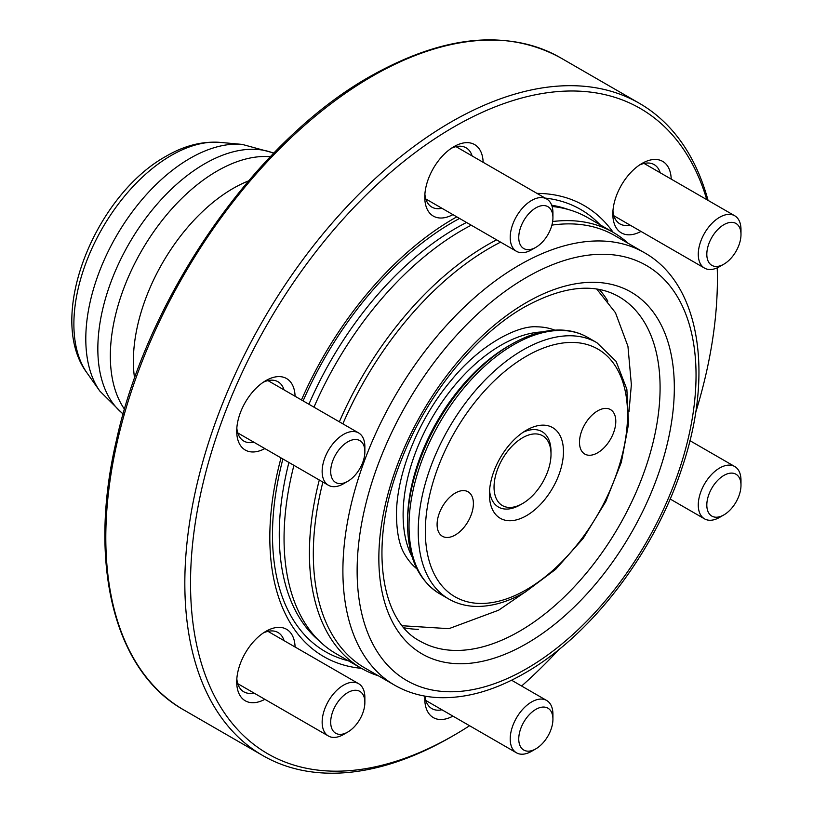 <?xml version="1.0" encoding="UTF-8"?>
<svg xmlns="http://www.w3.org/2000/svg" width="813" height="813" viewBox="0 0 813 813"><rect width="100%" height="100%" fill="white"/><g stroke="black" fill="none" stroke-linecap="round" stroke-linejoin="round"><path stroke-width="1.22" d="M554.812 330.129A138.444 79.938 120 0 0 536.773 326.816C518.105 325.23 480.31 344.255 451.083 380.504C418.695 418.675 396.835 473.318 396.49 513.227C396.49 532.048 399.346 545.95 405.067 554.944A138.444 79.938 120 0 0 416.957 568.907M407.547 523.938L407.547 520.94A142.875 82.489 120 0 1 508.562 345.962L508.562 345.962A142.875 82.489 120 0 0 508.562 345.962L511.164 344.468A146.543 84.603 120 0 0 407.547 523.938C407.811 557.281 418.522 580.553 439.67 593.754L448.878 599.069C456.774 603.592 465.575 606.041 475.259 606.396C491.225 606.844 507.942 602.037 525.401 591.986L555.716 569.283L583.267 538.287L605.766 501.621L621.315 462.384L628.571 423.888L626.864 389.285L616.102 361.368L596.894 342.7A148.017 85.456 120 0 0 522.881 350.027A148.017 85.456 120 0 0 426.185 480.463A148.017 85.456 120 0 0 448.878 599.069M597.646 452.79A25.681 14.827 120 0 0 614.415 430.168A25.681 14.827 120 0 0 610.482 409.589A25.681 14.827 120 0 0 597.646 410.87A25.681 14.827 120 0 0 580.868 433.492A25.681 14.827 120 0 0 584.801 454.071A25.681 14.827 120 0 0 597.646 452.79M455.25 535.005A25.681 14.827 120 0 0 472.018 512.383A25.681 14.827 120 0 0 468.085 491.804A25.681 14.827 120 0 0 455.25 493.074A25.681 14.827 120 0 0 438.471 515.706A25.681 14.827 120 0 0 442.404 536.275A25.681 14.827 120 0 0 455.25 535.005M523.186 432.231A43.546 25.142 -60 0 1 551.011 451.561L551.011 454.233A40.274 23.252 120 0 0 512.251 445.941A40.274 23.252 120 0 0 494.528 492.881A40.274 23.252 120 0 0 522.525 503.562A40.274 23.252 120 0 0 532.81 495.412A40.274 23.252 120 0 0 551.011 454.233M526.438 430.189L526.448 430.189A52.357 30.233 120 0 0 526.438 430.189A52.357 30.233 120 0 0 489.416 494.314A52.357 30.233 120 0 0 526.448 515.686A52.357 30.233 120 0 0 563.47 451.561A52.357 30.233 120 0 0 526.448 430.189M522.525 503.562L520.218 504.893A43.546 25.142 -60 0 1 489.568 490.463M124.531 409.244A151.035 87.204 -60 0 1 217.132 171.035A151.035 87.204 -60 0 1 270.323 156.716M640.99 231.42A41.28 23.831 -60 0 1 612.829 213.992A41.28 23.831 -60 0 1 642.026 163.433L642.026 163.433A41.28 23.831 -60 0 1 671.203 179.104M660.197 172.752A34.237 19.766 120 0 0 654.16 164.612A34.237 19.766 120 0 0 639.414 165.069M264.865 699.322A41.28 23.831 -60 0 1 236.715 681.894A41.28 23.831 -60 0 1 265.902 631.335L265.902 631.335A41.28 23.831 -60 0 1 295.078 647.006M284.072 640.654A34.237 19.766 120 0 0 278.036 632.514A34.237 19.766 120 0 0 263.29 632.971M264.865 448.573A41.28 23.831 -60 0 1 236.715 431.144A41.28 23.831 -60 0 1 265.902 380.586L265.902 380.586A41.28 23.831 -60 0 1 295.078 396.256M284.072 389.905A34.237 19.766 120 0 0 278.036 381.764A34.237 19.766 120 0 0 263.29 382.222M452.932 214.622A41.28 23.831 -60 0 1 424.772 197.193A41.28 23.831 -60 0 1 453.959 146.635L453.959 146.635A41.28 23.831 -60 0 1 483.135 162.305M472.14 155.954A34.237 19.766 120 0 0 466.093 147.814A34.237 19.766 120 0 0 451.357 148.271M599.313 289.499A198.86 114.816 -60 0 1 607.85 301.166M500.595 242.142A249.713 144.175 120 0 0 489.893 247.945A249.713 144.175 120 0 0 342.852 423.837M322.883 482.068A249.713 144.175 120 0 0 365.037 668.093L394.61 685.166C407.801 692.727 422.425 696.873 438.481 697.615C465.94 698.631 494.619 690.522 524.497 673.296C591 635.654 654.424 552.586 682.077 467.678C713.895 374.417 700.389 284.052 644.323 252.65A249.713 144.175 120 0 0 519.466 265.018A249.713 144.175 120 0 0 356.338 485.066A249.713 144.175 120 0 0 394.61 685.166M496.621 239.845A251.725 145.334 120 0 0 487.424 244.876A251.725 145.334 120 0 0 339.356 421.825M319.296 479.995A251.725 145.334 120 0 0 361.561 668.408A251.725 145.334 120 0 0 378.462 675.837M471.235 225.191A251.725 145.334 120 0 0 462.048 230.221A251.725 145.334 120 0 0 313.981 407.171M293.92 465.351A251.725 145.334 120 0 0 321.481 643.002A251.725 145.334 120 0 0 336.186 653.754L361.561 668.408M613.165 232.345A260.404 150.344 120 0 0 536.946 193.372M456.794 216.858A260.404 150.344 120 0 0 453.959 218.463A260.404 150.344 120 0 0 301.471 399.945M706.782 199.642A372.547 215.089 120 0 0 453.959 126.899A372.547 215.089 120 0 0 190.527 583.185A372.547 215.089 120 0 0 453.959 735.277L451.113 736.924A376.582 217.417 120 0 0 451.124 736.924L451.124 736.924A376.582 217.417 120 0 1 262.823 755.572A376.582 217.417 120 0 1 205.1 453.817A376.582 217.417 120 0 1 451.113 121.97A376.582 217.417 120 0 1 639.404 103.322A376.582 217.417 120 0 1 708.062 200.384M740.989 234.54L740.989 229.612A30.203 17.439 120 0 0 734.739 215.78A30.203 17.439 120 0 0 722.249 215.953A30.203 17.439 120 0 0 700.44 242.203A30.203 17.439 120 0 0 704.525 268.107A30.203 17.439 120 0 0 717.015 267.934A30.203 17.439 120 0 0 719.627 266.603L723.905 264.144A24.166 13.953 120 0 0 740.989 234.54A24.166 13.953 120 0 0 725.999 223.616A24.166 13.953 120 0 0 706.944 251.786A24.166 13.953 120 0 0 721.812 265.201A24.166 13.953 120 0 0 723.905 264.144M552.931 217.742L552.931 212.813A30.203 17.439 120 0 0 546.671 198.982A30.203 17.439 120 0 0 514.517 220.13A30.203 17.439 120 0 0 516.468 251.308A30.203 17.439 120 0 0 531.57 249.804L535.838 247.345A24.166 13.953 120 0 0 549.486 231.624A24.166 13.953 120 0 0 552.931 217.742A24.166 13.953 120 0 0 541.265 205.77A24.166 13.953 120 0 0 522.2 223.605A24.166 13.953 120 0 0 520.544 245.241A24.166 13.953 120 0 0 535.838 247.345M364.864 451.703L364.864 446.764A30.203 17.439 120 0 0 363.177 438.116A30.203 17.439 120 0 0 358.614 432.933A30.203 17.439 120 0 0 331.572 445.534A30.203 17.439 120 0 0 323.838 480.077A30.203 17.439 120 0 0 328.401 485.259A30.203 17.439 120 0 0 343.513 483.765L347.781 481.296A24.166 13.953 120 0 0 364.864 451.703A24.166 13.953 120 0 0 363.513 444.782A24.166 13.953 120 0 0 341.114 447.241A24.166 13.953 120 0 0 332.05 478.349A24.166 13.953 120 0 0 347.781 481.296M364.864 702.452L364.864 697.513A30.203 17.439 120 0 0 358.614 683.682A30.203 17.439 120 0 0 346.125 683.855A30.203 17.439 120 0 0 324.316 710.115A30.203 17.439 120 0 0 328.401 736.009A30.203 17.439 120 0 0 340.891 735.836A30.203 17.439 120 0 0 343.513 734.515L347.781 732.046A24.166 13.953 120 0 0 364.864 702.452A24.166 13.953 120 0 0 349.875 691.528A24.166 13.953 120 0 0 330.82 719.688A24.166 13.953 120 0 0 345.688 733.102A24.166 13.953 120 0 0 347.781 732.046M552.931 719.251L552.931 714.312A30.203 17.439 120 0 0 546.671 700.481A30.203 17.439 120 0 0 514.517 721.639A30.203 17.439 120 0 0 516.468 752.808A30.203 17.439 120 0 0 531.57 751.314L535.838 748.844A24.166 13.953 120 0 0 549.486 733.123A24.166 13.953 120 0 0 552.931 719.251A24.166 13.953 120 0 0 541.265 707.269A24.166 13.953 120 0 0 522.2 725.105A24.166 13.953 120 0 0 520.544 746.74A24.166 13.953 120 0 0 535.838 748.844M740.989 485.3L740.989 480.361A30.203 17.439 120 0 0 739.302 471.713A30.203 17.439 120 0 0 734.739 466.53A30.203 17.439 120 0 0 707.696 479.131A30.203 17.439 120 0 0 699.963 513.674A30.203 17.439 120 0 0 704.525 518.857A30.203 17.439 120 0 0 719.627 517.363L723.905 514.893A24.166 13.953 120 0 0 740.989 485.3A24.166 13.953 120 0 0 739.637 478.379A24.166 13.953 120 0 0 717.239 480.839A24.166 13.953 120 0 0 708.174 511.946A24.166 13.953 120 0 0 723.905 514.893M695.603 412.73A372.547 215.089 120 0 0 717.401 279.001L717.401 275.709A376.582 217.417 120 0 0 717.31 267.802M451.124 736.924L453.969 735.277A372.547 215.089 120 0 0 453.969 735.277A372.547 215.089 120 0 0 469.568 725.735M521.611 686.02A372.547 215.089 120 0 0 558.887 649.536M717.401 279.001A372.547 215.089 120 0 0 717.218 267.843M452.932 716.121A41.28 23.831 -60 0 1 424.772 698.692A41.28 23.831 -60 0 1 424.853 696.111M281.024 457.902A260.404 150.344 120 0 0 361.45 668.337M628.164 243.331A251.725 145.334 120 0 0 613.287 232.406L587.911 217.762A251.725 145.334 120 0 0 571.234 210.394A251.725 145.334 120 0 0 552.098 206.482M613.287 232.406A251.725 145.334 120 0 0 552.637 221.522M644.323 252.65L614.75 235.577A249.713 144.175 120 0 0 551.885 225.13M418.38 629.323A198.86 114.816 -60 0 1 404.02 627.758M424.884 194.114A34.237 19.766 120 0 0 431.866 207.112A34.237 19.766 120 0 0 441.926 208.27M236.827 428.065A34.237 19.766 120 0 0 243.798 441.063A34.237 19.766 120 0 0 253.869 442.221M236.827 678.814A34.237 19.766 120 0 0 243.798 691.812A34.237 19.766 120 0 0 253.869 692.971M424.935 696.121A34.237 19.766 120 0 0 431.866 708.611A34.237 19.766 120 0 0 441.926 709.769M612.951 210.913A34.237 19.766 120 0 0 619.923 223.91A34.237 19.766 120 0 0 629.994 225.069M466.51 222.467A250.272 144.501 120 0 0 456.235 228.057A250.272 144.501 120 0 0 308.91 404.244M288.91 462.455A250.272 144.501 120 0 0 316.47 638.449L321.481 643.002M571.234 210.394L564.791 208.341A250.272 144.501 120 0 0 551.681 205.211M542.241 331.928A138.444 79.938 120 0 0 501.011 345.21A138.444 79.938 120 0 0 412.221 557.118M508.562 345.962L511.164 344.468C528.643 334.397 545.381 329.59 561.356 330.058C571.031 330.413 579.801 332.863 587.687 337.385A148.017 85.456 120 0 0 513.674 344.712A148.017 85.456 120 0 0 416.988 475.148A148.017 85.456 120 0 0 439.67 593.754M526.448 356.196A142.976 82.55 120 0 0 425.341 531.306A142.976 82.55 120 0 0 526.448 589.679A142.976 82.55 120 0 0 627.545 414.569A142.976 82.55 120 0 0 526.448 356.196M134.582 378.238A140.964 81.391 -60 0 1 233.057 188.453A140.964 81.391 -60 0 1 248.504 180.923M171.279 155.425A137.732 79.522 120 0 0 86.9 260.434A137.732 79.522 120 0 0 86.991 372.903C45.376 317.334 95.151 195.354 166.076 156.248C184.104 145.7 202.112 141.086 220.079 142.387A137.732 79.522 120 0 0 171.279 155.425M220.079 142.387L242.244 144.409A147.387 85.091 120 0 0 190.008 158.362A147.387 85.091 120 0 0 99.725 270.729A147.387 85.091 120 0 0 99.826 391.073L123.109 414.152M273.707 153.21A151.035 87.204 120 0 0 204.632 163.82A151.035 87.204 120 0 0 107.723 291.267A151.035 87.204 120 0 0 123.18 413.929M519.466 631.274A198.86 114.816 120 0 0 649.384 456.042A198.86 114.816 120 0 0 618.896 296.684C594.252 282.619 562.789 286.064 524.497 307.04C475.361 334.814 426.164 395.596 401.378 459.914C368.208 541.458 379.529 620.522 420.036 641.132A198.86 114.816 120 0 0 519.466 631.274M526.59 302.426A208.931 120.629 120 0 0 378.848 558.318A208.931 120.629 120 0 0 526.59 643.611A208.931 120.629 120 0 0 674.323 387.72A208.931 120.629 120 0 0 526.59 302.426M526.59 277.355A239.642 138.362 120 0 0 357.131 570.848A239.642 138.362 120 0 0 526.59 668.682A239.642 138.362 120 0 0 696.04 375.189A239.642 138.362 120 0 0 526.59 277.355M600.096 224.794A255.282 147.387 120 0 0 545.127 198.087M459.548 218.443A255.282 147.387 120 0 0 452.993 222.091A255.282 147.387 120 0 0 303.117 400.89M183.799 709.942C113.993 671.071 87.55 563.236 116.35 440.616C147.783 295.861 256.298 140.171 370.576 76.188C443.807 35.03 507.078 28.862 560.37 57.693A376.582 217.417 120 0 0 372.09 76.341A376.582 217.417 120 0 0 126.076 408.187A376.582 217.417 120 0 0 183.799 709.942L262.823 755.572M282.894 458.979A255.282 147.387 120 0 0 348.371 660.796M629.018 411.408L631.366 384.651L627.941 346.287L615.451 312.71L596.732 289.062M86.991 372.903L99.826 391.073M644.089 163.454L734.739 215.78M456.032 146.655L546.671 198.982M267.965 380.606L358.614 432.933M237.762 683.672L328.401 736.009M425.819 700.471L516.468 752.808M670.146 499.009L704.525 518.857M689.932 440.666L734.739 466.53M511.57 680.217L546.671 700.481M267.965 631.355L358.614 683.682M237.762 432.923L328.401 485.259M425.819 198.972L516.468 251.308M613.886 215.77L704.525 268.107M560.37 57.693L639.404 103.322M242.244 144.409L273.869 153.037M524.446 592.535L498.643 610.187L448.908 628.673L402.354 625.746M587.687 337.385L596.894 342.7"/></g></svg>
